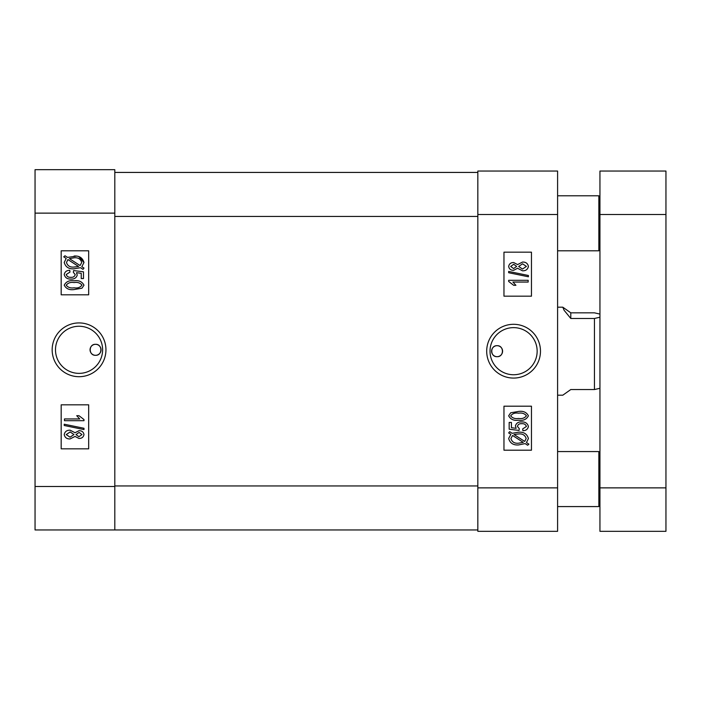 <?xml version="1.0" encoding="UTF-8"?>
<svg xmlns="http://www.w3.org/2000/svg" width="701" height="701" viewBox="0 0 701 701"><rect width="100%" height="100%" fill="white"/><g stroke="black" fill="none" stroke-linecap="round" stroke-linejoin="round"><path stroke-width="1.05" d="M497.088 356.686A5.503 5.503 0 0 1 491.585 351.183A5.503 5.503 0 0 1 497.088 345.689C489.999 345.348 489.981 357.019 497.088 356.686C504.185 357.028 504.185 345.348 497.088 345.689A5.503 5.503 0 0 1 502.591 351.183A5.503 5.503 0 0 1 497.088 356.686M513.588 324.3A26.892 26.892 0 0 0 486.696 351.183A26.892 26.892 0 0 0 513.588 378.076A26.892 26.892 0 0 0 540.48 351.183A26.892 26.892 0 0 0 513.588 324.3M513.588 327.63A23.562 23.562 0 0 0 490.025 351.183A23.562 23.562 0 0 0 513.588 374.746A23.562 23.562 0 0 0 537.15 351.183A23.562 23.562 0 0 0 513.588 327.63M557.593 171.044L557.593 531.323L477.837 531.323L477.837 171.044L557.593 171.044M503.966 406.194L503.966 450.2L531.463 450.2L531.463 406.194L503.966 406.194M503.966 252.176L503.966 296.181L531.463 296.181L531.463 252.176L503.966 252.176M510.819 434.322L508.663 432.929L509.653 431.658L512.168 433.297L518.652 432.193C523.831 431.842 527.082 433.963 528.414 438.546L526.451 442.559L528.913 444.154L527.634 445.231L525.11 443.593L518.565 444.942C513.272 445.31 509.969 443.146 508.663 438.458L510.819 434.322M518.538 443.198L523.253 442.384L512.58 435.461L510.915 438.511C511.993 442.016 514.534 443.575 518.538 443.198M526.162 438.484C525.058 435.111 522.569 433.595 518.679 433.945L514.026 434.506L524.707 441.428L526.162 438.484M528.414 426.453C527.8 429.249 525.969 430.668 522.911 430.694L522.666 428.942L526.416 426.471C525.662 424.429 524.103 423.5 521.719 423.693C519.45 423.509 518.021 424.412 517.417 426.401L519.31 428.697L519.029 430.44L509.163 429.196L509.163 422.44L511.415 422.44L511.415 427.706L516.146 428.311L515.41 425.901C516.322 423.062 518.381 421.739 521.605 421.941C525.224 421.757 527.494 423.264 528.414 426.453M518.547 420.197C513.851 420.872 510.556 419.408 508.663 415.807L510.696 412.784L518.547 411.443C523.235 410.768 526.53 412.232 528.414 415.833C526.512 419.443 523.218 420.898 518.547 420.197M518.538 413.196C515.069 412.609 512.449 413.502 510.661 415.877C512.519 418.147 515.139 418.996 518.538 418.444C521.991 419.023 524.62 418.138 526.416 415.781C524.567 413.502 521.938 412.635 518.538 413.196M508.663 280.304L528.168 280.304L528.168 282.056L512.913 282.056L515.91 285.307L513.667 285.307L508.663 281.443L508.663 280.304M528.414 275.493L528.414 276.781L508.663 272.724L508.663 271.427L528.414 275.493M517.601 268.255L513.64 270.306C510.827 270.349 509.171 269.061 508.663 266.45C509.189 263.804 510.871 262.507 513.719 262.56L517.601 264.584L522.578 262.051C525.811 261.972 527.757 263.427 528.414 266.415C527.757 269.438 525.785 270.901 522.508 270.805L517.601 268.255M513.71 264.303L510.661 266.441L513.588 268.553L516.663 266.415L513.71 264.303M522.578 263.804L518.661 266.459L522.499 269.053L526.416 266.415L522.578 263.804M477.837 529.956L35.05 529.956L35.05 486.494L114.806 486.494L114.806 485.951L477.837 485.951M477.837 216.425L114.806 216.425L114.806 485.951M114.806 172.42L477.837 172.42M95.555 355.311A5.503 5.503 0 0 1 90.052 349.817A5.503 5.503 0 0 1 95.555 344.314C102.635 343.972 102.661 355.644 95.555 355.311C88.457 355.652 88.457 343.981 95.555 344.314A5.503 5.503 0 0 1 101.058 349.817A5.503 5.503 0 0 1 95.555 355.311M79.055 322.924A26.892 26.892 0 0 0 52.163 349.817A26.892 26.892 0 0 0 79.055 376.7A26.892 26.892 0 0 0 105.947 349.817A26.892 26.892 0 0 0 79.055 322.924M79.055 326.254A23.562 23.562 0 0 0 55.493 349.817A23.562 23.562 0 0 0 79.055 373.37A23.562 23.562 0 0 0 102.609 349.817A23.562 23.562 0 0 0 79.055 326.254M78.915 256.732L83.98 262.542L81.824 266.678L83.98 268.071L82.99 269.342L80.475 267.703L73.991 268.807C68.812 269.158 65.552 267.037 64.229 262.454L66.192 258.441L63.73 256.846L65.009 255.769L67.533 257.407L76.19 256.163M35.05 486.494L35.05 169.677L114.806 169.677L114.806 213.13L35.05 213.13M114.806 529.956L114.806 213.13M88.677 294.806L88.677 250.8L61.18 250.8L61.18 294.806L88.677 294.806M88.677 448.824L88.677 404.819L61.18 404.819L61.18 448.824L88.677 448.824M74.078 256.058C79.318 255.663 82.622 257.828 83.98 262.542M74.104 257.802L69.39 258.616L80.063 265.539L81.728 262.489C80.65 258.984 78.109 257.425 74.104 257.802M66.481 262.516C67.576 265.889 70.074 267.405 73.964 267.055L78.608 266.494L67.927 259.572L66.481 262.516M64.229 274.547C64.843 271.751 66.674 270.332 69.732 270.306L69.977 272.058L66.227 274.529C66.981 276.571 68.54 277.5 70.924 277.307C73.193 277.491 74.621 276.588 75.226 274.599L73.333 272.303L73.614 270.56L83.48 271.804L83.48 278.56L81.228 278.56L81.228 273.294L76.497 272.689L77.233 275.099C76.321 277.938 74.253 279.261 71.029 279.059C67.41 279.243 65.14 277.736 64.229 274.547M74.096 280.803C78.792 280.128 82.087 281.592 83.98 285.193L81.947 288.216L74.096 289.557C69.399 290.232 66.113 288.768 64.229 285.167C66.131 281.557 69.417 280.102 74.096 280.803M74.104 287.804C77.566 288.391 80.194 287.498 81.982 285.123C80.124 282.862 77.496 282.004 74.104 282.556C70.652 281.977 68.023 282.871 66.227 285.219C68.076 287.498 70.696 288.365 74.104 287.804M83.98 420.696L64.474 420.696L64.474 418.944L79.73 418.944L76.724 415.693L78.976 415.693L83.98 419.557L83.98 420.696M64.229 425.507L64.229 424.219L83.98 428.276L83.98 429.573L64.229 425.507M75.042 432.745L79.003 430.694C81.807 430.651 83.472 431.939 83.98 434.55C83.454 437.196 81.763 438.493 78.924 438.44L75.042 436.416L70.065 438.949C66.832 439.028 64.878 437.573 64.229 434.585C64.886 431.553 66.849 430.099 70.135 430.195L75.042 432.745M78.924 436.697L81.982 434.559L79.055 432.447L75.98 434.585L78.924 436.697M70.065 437.196L73.982 434.541L70.144 431.947L66.227 434.585L70.065 437.196M557.593 395.189L562.807 395.189L570.789 389.546L594.448 389.546L594.448 318.473L570.789 318.473L564.077 310.245L562.807 307.187L570.789 312.83L594.448 312.83L599.942 314.083M594.448 389.546L599.942 388.293M599.942 317.229L594.448 318.473M570.789 312.83L570.789 318.473M557.593 250.8L598.847 250.8L598.847 195.798L599.942 196.902M665.95 171.044L665.95 531.323L599.942 531.323L599.942 171.044L665.95 171.044M599.942 505.474L598.847 506.578L598.847 451.567L557.593 451.567M477.837 487.87L557.593 487.87M557.593 214.506L477.837 214.506M665.95 214.506L599.942 214.506M599.942 487.87L665.95 487.87M557.593 307.187L562.807 307.187M557.593 195.798L598.847 195.798M599.942 249.705L598.847 250.8M557.593 506.578L598.847 506.578M599.942 452.671L598.847 451.567"/></g></svg>
